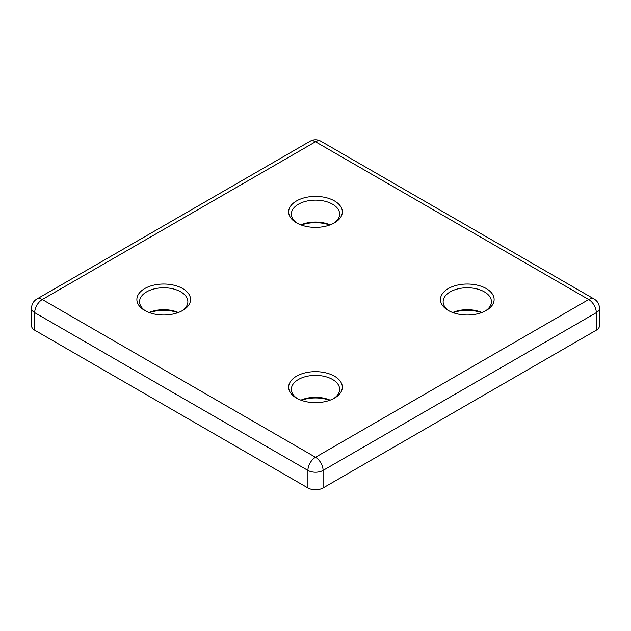 <?xml version="1.0" encoding="UTF-8"?>
<svg xmlns="http://www.w3.org/2000/svg" width="631" height="631" viewBox="0 0 631 631"><rect width="100%" height="100%" fill="white"/><g stroke="black" fill="none" stroke-linecap="round" stroke-linejoin="round"><path stroke-width="0.95" d="M334.477 200.934A26.833 15.491 180 0 1 334.477 222.846A26.833 15.491 180 0 1 296.523 222.846A26.833 15.491 180 0 1 296.531 200.934A26.833 15.491 180 0 1 334.477 200.934M144.736 310.476A26.833 15.491 0 0 0 182.69 310.476A26.833 15.491 0 0 0 182.682 288.564A26.833 15.491 0 0 0 144.736 288.564A26.833 15.491 0 0 0 144.736 310.476L144.736 310.476M486.264 288.564A26.833 15.491 180 0 1 486.264 310.476A26.833 15.491 180 0 1 448.31 310.476A26.833 15.491 180 0 1 448.318 288.564A26.833 15.491 180 0 1 486.264 288.564M296.523 398.114A26.833 15.491 0 0 0 334.477 398.114A26.833 15.491 0 0 0 334.469 376.202A26.833 15.491 0 0 0 296.531 376.202A26.833 15.491 0 0 0 296.523 398.114L296.523 398.114M301.303 225.03A26.833 15.491 180 0 1 329.697 225.03M177.91 312.668A26.833 15.491 0 0 0 149.515 312.668M453.09 312.668A26.833 15.491 180 0 1 481.485 312.668M329.697 400.299A26.833 15.491 0 0 0 301.303 400.299M596.303 330.194A10.735 6.2 0 0 0 599.45 325.809L599.45 308.283A10.735 6.2 180 0 1 596.303 312.668L596.303 330.194L323.088 487.937A10.735 6.2 0 0 1 307.912 487.937L34.697 330.194A10.735 6.2 0 0 1 31.55 325.809L31.55 308.283A10.735 6.2 180 0 0 34.697 312.668A10.735 6.2 -60 0 1 42.285 299.52L315.5 457.262L588.715 299.52L315.5 141.786L42.285 299.52A10.735 6.2 60 0 0 36.913 298.991A10.735 10.735 0 0 0 31.55 308.283M330.108 400.149A24.152 13.945 0 0 0 300.892 400.149M333.476 398.658A24.152 13.945 0 0 0 339.652 389.343A24.152 13.945 0 0 0 315.5 375.406A24.152 13.945 0 0 0 291.348 389.343A24.152 13.945 0 0 0 297.524 398.658M449.311 311.028A24.152 13.945 180 0 1 443.136 301.713A24.152 13.945 180 0 1 458.043 288.832A24.152 13.945 180 0 1 484.363 291.853A24.152 13.945 180 0 1 491.439 301.713A24.152 13.945 180 0 1 485.263 311.028M452.679 312.519A24.152 13.945 180 0 1 481.895 312.519M178.321 312.519A24.152 13.945 0 0 0 149.105 312.519M181.689 311.028A24.152 13.945 0 0 0 187.864 301.713A24.152 13.945 0 0 0 163.713 287.768A24.152 13.945 0 0 0 139.561 301.713A24.152 13.945 0 0 0 145.737 311.028M297.524 223.39A24.152 13.945 180 0 1 291.348 214.083A24.152 13.945 180 0 1 306.256 201.202A24.152 13.945 180 0 1 332.576 204.223A24.152 13.945 180 0 1 339.652 214.083A24.152 13.945 180 0 1 333.476 223.39M300.892 224.888A24.152 13.945 180 0 1 330.108 224.888M323.088 487.937L323.088 470.41A10.735 6.2 180 0 1 307.912 470.41A10.735 6.2 120 0 1 315.5 457.262A10.735 6.2 60 0 1 323.088 470.41L596.303 312.668A10.735 6.2 60 0 0 588.715 299.52A10.735 6.2 -60 0 1 594.087 298.991L320.863 141.249A10.735 6.2 120 0 0 315.5 141.786A10.735 6.2 60 0 0 310.136 141.249L36.913 298.991M34.697 330.194L34.697 312.668L307.912 470.41L307.912 487.937M320.863 141.249A10.735 10.735 0 0 0 310.136 141.249M599.45 308.283A10.735 10.735 0 0 0 594.087 298.991"/></g></svg>
